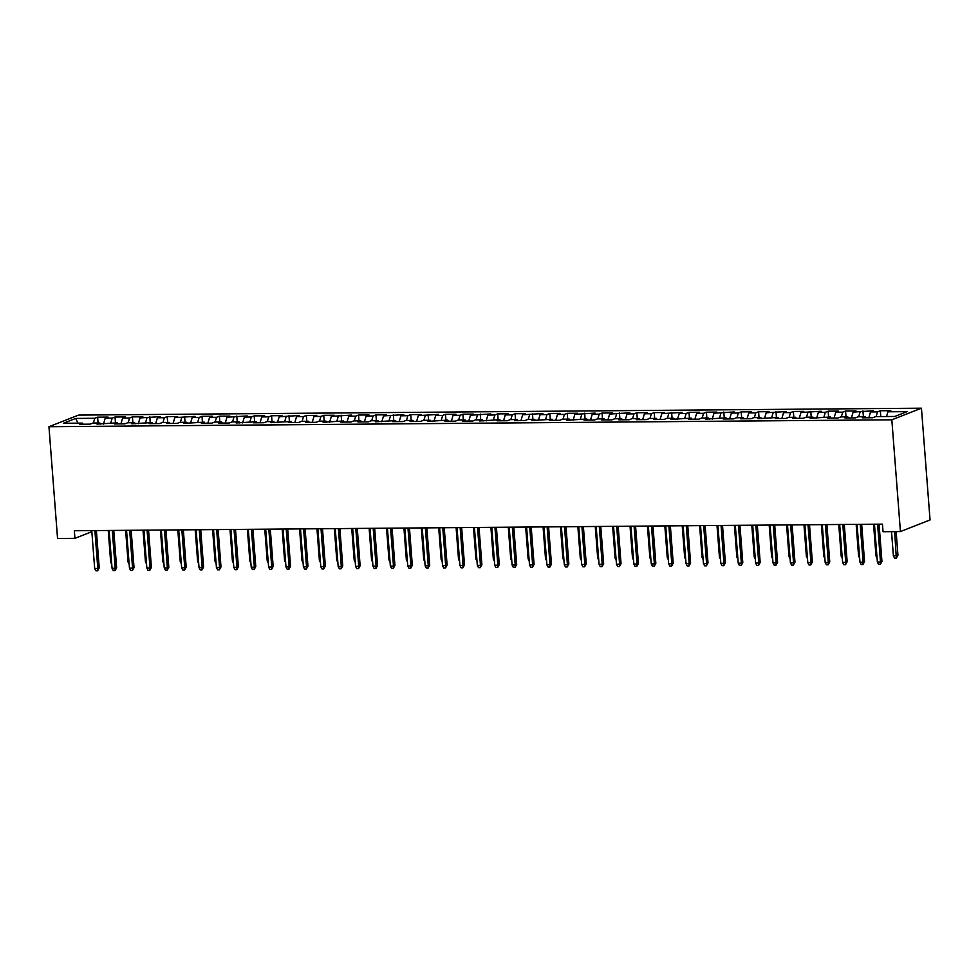 <?xml version="1.0" encoding="UTF-8"?>
<svg xmlns="http://www.w3.org/2000/svg" width="979" height="979" viewBox="0 0 979 979"><rect width="100%" height="100%" fill="white"/><g stroke="black" fill="none" stroke-linecap="round" stroke-linejoin="round"><path stroke-width="1.47" d="M921.447 408.194L78.565 415.096L48.95 426.709L891.832 419.807L921.447 408.194L930.05 519.959L900.435 531.573L891.832 419.807M77.99 423.161L75.664 418.437L63.329 423.271L82.469 423.124L79.629 424.237L90.056 424.152L92.907 423.038L99.858 422.977L97.019 424.091L117.26 422.83L114.408 423.944L124.847 423.858L127.686 422.744L134.649 422.695L131.81 423.809L152.039 422.549L149.2 423.662L159.638 423.577L162.477 422.463L169.428 422.402L166.589 423.515L177.028 423.43L179.867 422.316L186.83 422.267L183.991 423.381L204.219 422.12L201.38 423.234L211.819 423.148L214.658 422.035L221.609 421.973L218.77 423.099L229.208 423.014L232.047 421.888L239.011 421.839L236.172 422.952L256.4 421.692L253.561 422.806L264 422.72L266.839 421.606L273.79 421.545L270.95 422.671L291.191 421.411L288.352 422.524L298.779 422.438L301.63 421.325L308.581 421.264L305.742 422.377L316.18 422.292L319.019 421.178L325.97 421.129L323.131 422.243L343.372 420.982L340.533 422.096L350.959 422.01L353.798 420.897L360.761 420.835L357.922 421.949L368.361 421.863L371.2 420.75L378.151 420.701L375.312 421.814L395.553 420.554L392.701 421.668L403.14 421.582L405.979 420.468L412.942 420.407L410.103 421.521L420.542 421.435L423.381 420.321L430.332 420.272L427.493 421.386L447.733 420.126L444.882 421.239L455.321 421.154L458.16 420.04L465.123 419.979L462.284 421.105L472.722 421.019L475.561 419.893L482.512 419.844L479.673 420.958L499.914 419.697L497.063 420.811L507.501 420.725L510.34 419.612L517.304 419.563L514.464 420.676L524.903 420.591L527.742 419.477L534.693 419.416L531.854 420.529L552.095 419.269L549.243 420.383L559.682 420.297L562.521 419.183L569.484 419.134L566.645 420.248L586.874 418.988L584.035 420.101L594.473 420.015L597.312 418.902L604.276 418.841L601.424 419.954L611.863 419.869L614.702 418.755L621.665 418.706L618.826 419.82L629.252 419.734L632.104 418.62L639.054 418.559L636.215 419.673L646.654 419.587L649.493 418.474L656.444 418.412L653.605 419.538L664.043 419.453L666.883 418.327L673.846 418.278L671.007 419.391L691.235 418.131L688.396 419.245L698.835 419.159L701.674 418.045L708.625 417.996L705.786 419.11L726.026 417.849L723.187 418.963L733.614 418.877L736.465 417.764L743.416 417.703L740.577 418.816L751.015 418.731L753.854 417.617L760.805 417.568L757.966 418.682L778.207 417.421L775.368 418.535L785.794 418.449L788.646 417.335L795.597 417.274L792.757 418.388L803.196 418.302L806.035 417.189L812.986 417.14L810.147 418.253L830.388 416.993L827.549 418.106L837.975 418.021L840.826 416.907L847.777 416.846L844.938 417.96L855.377 417.886L858.216 416.76L865.167 416.711L862.328 417.825L872.766 417.739L875.605 416.626L894.745 416.467L907.068 411.633L887.929 411.792L890.78 410.678L880.341 410.752L877.502 411.878L870.539 411.926L873.378 410.813L853.15 412.073L855.989 410.96L845.55 411.045L842.711 412.159L835.748 412.22L838.599 411.094L828.161 411.18L825.321 412.306L818.358 412.355L821.197 411.241L800.969 412.502L803.808 411.388L793.369 411.474L790.53 412.587L783.567 412.636L786.418 411.523L766.178 412.783L769.017 411.669L758.59 411.755L755.739 412.869L748.788 412.93L751.627 411.816L741.189 411.902L738.35 413.016L731.386 413.065L734.238 411.951L713.997 413.211L716.836 412.098L706.41 412.183L703.558 413.297L696.607 413.358L699.447 412.245L689.008 412.33L686.169 413.444L679.218 413.493L682.057 412.379L661.816 413.64L664.655 412.526L654.229 412.612L651.378 413.725L644.427 413.787L647.266 412.661L636.827 412.746L633.988 413.872L627.037 413.921L629.876 412.808L609.636 414.068L612.475 412.954L602.048 413.04L599.197 414.154L592.246 414.203L595.085 413.089L574.857 414.35L577.696 413.236L567.257 413.322L564.418 414.435L557.455 414.496L560.294 413.383L549.868 413.468L547.016 414.582L540.065 414.631L542.904 413.517L522.676 414.778L525.515 413.664L515.076 413.75L512.237 414.863L505.274 414.925L508.113 413.811L497.687 413.897L494.848 415.01L487.885 415.059L490.724 413.946L470.495 415.206L473.334 414.093L462.896 414.178L460.057 415.292L453.093 415.353L455.945 414.227L445.506 414.313L442.667 415.439L435.704 415.488L438.543 414.374L418.314 415.634L421.154 414.521L410.715 414.606L407.876 415.72L400.913 415.781L403.764 414.655L383.523 415.916L386.362 414.802L375.924 414.888L373.085 416.002L366.134 416.063L368.973 414.949L358.534 415.035L355.695 416.148L348.732 416.197L351.583 415.084L331.343 416.344L334.182 415.231L323.743 415.316L320.904 416.43L313.953 416.491L316.792 415.377L306.354 415.463L303.514 416.577L296.551 416.626L299.403 415.512L279.162 416.773L282.001 415.659L271.575 415.745L268.723 416.858L261.772 416.919L264.611 415.806L254.173 415.891L251.334 417.005L244.371 417.054L247.222 415.94L226.981 417.201L229.82 416.087L219.394 416.173L216.543 417.287L209.592 417.348L212.431 416.222L201.992 416.308L199.153 417.433L192.202 417.482L195.041 416.369L174.8 417.629L177.64 416.516L167.213 416.601L164.362 417.715L157.411 417.764L160.25 416.65L140.021 417.911L142.861 416.797L132.422 416.883L129.583 417.996L122.62 418.057L125.459 416.944L115.032 417.03L112.181 418.143L105.23 418.192L108.069 417.078L97.631 417.164L98.084 422.989M75.664 418.437L94.792 418.278L97.631 417.164M900.435 531.573L883.046 531.719L882.458 524.144L74.355 530.753L74.942 538.34L91.842 531.707M105.23 418.192L103.493 424.042M112.181 418.143L110.774 422.891M82.469 423.124L83.117 424.201M122.62 418.057L120.894 423.895M129.583 417.996L128.176 422.744M99.858 422.977L100.507 424.066M140.021 417.911L138.284 423.748M146.972 417.849L145.565 422.598M117.26 422.83L117.908 423.919M157.411 417.764L155.673 423.613M164.362 417.715L162.955 422.463M134.649 422.695L135.298 423.772M174.8 417.629L173.075 423.466M181.764 417.568L180.356 422.316M152.039 422.549L152.687 423.638M192.202 417.482L190.464 423.32M199.153 417.433L197.746 422.169M169.428 422.402L170.089 423.491M209.592 417.348L207.854 423.185M216.543 417.287L215.135 422.035M186.83 422.267L187.478 423.344M226.981 417.201L225.256 423.038M233.944 417.14L232.537 421.888M204.219 422.12L204.868 423.209M244.371 417.054L242.645 422.904M251.334 417.005L249.926 421.741M221.609 421.973L222.27 423.063M261.772 416.919L260.035 422.757M268.723 416.858L267.316 421.606M239.011 421.839L239.659 422.928M279.162 416.773L277.436 422.61M286.125 416.711L284.718 421.459M256.4 421.692L257.049 422.781M296.551 416.626L294.826 422.475M303.514 416.577L302.107 421.325M273.79 421.545L274.45 422.634M313.953 416.491L312.215 422.328M320.904 416.43L319.497 421.178M291.191 421.411L291.84 422.5M331.343 416.344L329.617 422.182M338.306 416.283L336.898 421.031M308.581 421.264L309.229 422.353M348.732 416.197L347.007 422.047M355.695 416.148L354.288 420.897M325.97 421.129L326.631 422.206M366.134 416.063L364.396 421.9M373.085 416.002L371.677 420.75M343.372 420.982L344.021 422.071M383.523 415.916L381.798 421.753M390.486 415.855L389.079 420.603M360.761 420.835L361.41 421.925M400.913 415.781L399.187 421.619M407.876 415.72L406.469 420.468M378.151 420.701L378.8 421.778M418.314 415.634L416.577 421.472M425.265 415.573L423.858 420.321M395.553 420.554L396.201 421.643M435.704 415.488L433.978 421.325M442.667 415.439L441.26 420.175M412.942 420.407L413.591 421.496M453.093 415.353L451.368 421.19M460.057 415.292L458.649 420.04M430.332 420.272L430.98 421.349M470.495 415.206L468.757 421.043M477.446 415.145L476.039 419.893M447.733 420.126L448.382 421.215M487.885 415.059L486.159 420.909M494.848 415.01L493.44 419.758M465.123 419.979L465.771 421.068M505.274 414.925L503.549 420.762M512.237 414.863L510.83 419.612M482.512 419.844L483.161 420.933M522.676 414.778L520.938 420.615M529.627 414.717L528.219 419.465M499.914 419.697L500.563 420.786M540.065 414.631L538.328 420.481M547.016 414.582L545.621 419.33M517.304 419.563L517.952 420.64M557.455 414.496L555.729 420.334M564.418 414.435L563.011 419.183M534.693 419.416L535.342 420.505M574.857 414.35L573.119 420.187M581.807 414.288L580.4 419.036M552.095 419.269L552.743 420.358M592.246 414.203L590.508 420.052M599.197 414.154L597.79 418.902M569.484 419.134L570.133 420.211M609.636 414.068L607.91 419.905M616.599 414.007L615.191 418.755M586.874 418.988L587.522 420.077M627.037 413.921L625.3 419.758M633.988 413.872L632.581 418.608M604.276 418.841L604.924 419.93M644.427 413.787L642.689 419.624M651.378 413.725L649.97 418.474M621.665 418.706L622.314 419.783M661.816 413.64L660.091 419.477M668.779 413.579L667.372 418.327M639.054 418.559L639.703 419.648M679.218 413.493L677.48 419.342M686.169 413.444L684.762 418.18M656.444 418.412L657.105 419.501M696.607 413.358L694.87 419.196M703.558 413.297L702.151 418.045M673.846 418.278L674.494 419.367M713.997 413.211L712.271 419.049M720.96 413.15L719.553 417.898M691.235 418.131L691.884 419.22M731.386 413.065L729.661 418.914M738.35 413.016L736.942 417.764M708.625 417.996L709.285 419.073M748.788 412.93L747.05 418.767M755.739 412.869L754.332 417.617M726.026 417.849L726.675 418.939M766.178 412.783L764.452 418.62M773.141 412.722L771.733 417.47M743.416 417.703L744.064 418.792M783.567 412.636L781.842 418.486M790.53 412.587L789.123 417.335M760.805 417.568L761.466 418.645M800.969 412.502L799.231 418.339M807.92 412.44L806.512 417.189M778.207 417.421L778.856 418.51M818.358 412.355L816.633 418.192M825.321 412.306L823.914 417.042M795.597 417.274L796.245 418.363M835.748 412.22L834.022 418.057M842.711 412.159L841.304 416.907M812.986 417.14L813.647 418.217M853.15 412.073L851.412 417.911M860.1 412.012L858.693 416.76M830.388 416.993L831.036 418.082M870.539 411.926L868.814 417.776M877.502 411.878L876.095 416.613M847.777 416.846L848.426 417.935M887.929 411.792L886.521 416.528M865.167 416.711L865.828 417.8M48.95 426.709L57.553 538.474L74.942 538.34M94.792 418.278L93.384 423.026M880.341 410.752L880.782 416.577M862.94 410.899L863.392 416.724M845.55 411.045L846.003 416.87M828.161 411.18L828.601 417.005M810.771 411.327L811.212 417.152M793.369 411.474L793.822 417.287M775.98 411.608L776.42 417.433M758.59 411.755L759.031 417.58M741.189 411.902L741.641 417.715M723.799 412.037L724.252 417.862M706.41 412.183L706.85 418.009M689.008 412.33L689.461 418.143M671.618 412.465L672.071 418.29M654.229 412.612L654.67 418.437M636.827 412.746L637.28 418.571M619.438 412.893L619.891 418.718M602.048 413.04L602.489 418.865M584.647 413.175L585.099 419M567.257 413.322L567.71 419.147M549.868 413.468L550.308 419.281M532.466 413.603L532.919 419.428M515.076 413.75L515.529 419.575M497.687 413.897L498.127 419.71M480.285 414.031L480.738 419.856M462.896 414.178L463.348 420.003M445.506 414.313L445.947 420.138M428.104 414.46L428.557 420.285M410.715 414.606L411.168 420.432M393.325 414.741L393.766 420.566M375.924 414.888L376.377 420.713M358.534 415.035L358.987 420.848M341.145 415.169L341.585 420.994M323.743 415.316L324.196 421.141M306.354 415.463L306.806 421.276M288.964 415.598L289.405 421.423M271.575 415.745L272.015 421.57M254.173 415.891L254.626 421.704M236.783 416.026L237.224 421.851M219.394 416.173L219.834 421.998M201.992 416.308L202.445 422.133M184.603 416.454L185.055 422.279M167.213 416.601L167.654 422.426M149.811 416.736L150.264 422.561M132.422 416.883L132.875 422.708M115.032 417.03L115.473 422.842M877.588 524.181L880.5 562.044L881.944 561.481L880.317 564.381L880.5 562.044L877.368 562.068L874.455 524.206M881.944 561.481L879.069 524.169M880.317 564.381L878.579 564.393L877.368 562.068M897.951 555.191L896.323 558.103L894.586 558.116L893.374 555.791L897.951 555.191L896.14 531.609M896.323 558.103L894.659 531.621M893.374 555.791L891.526 531.646M860.198 524.328L863.111 562.179L864.555 561.616L862.927 564.528L863.111 562.179L859.978 562.215L857.066 524.352M864.555 561.616L861.679 524.316M862.927 564.528L861.19 564.54L859.978 562.215M842.809 524.463L845.721 562.325L847.153 561.762L845.526 564.675L845.721 562.325L842.589 562.35L839.676 524.487M847.153 561.762L844.29 524.45M845.526 564.675L843.788 564.687L842.589 562.35M877.062 558.006L875.985 555.925L873.549 524.218M875.985 555.925L876.903 555.925M859.672 558.152L858.595 556.072L856.148 524.352M858.595 556.072L859.501 556.06M825.407 524.609L828.32 562.472L829.764 561.909L828.136 564.81L828.32 562.472L825.187 562.497L822.274 524.634M829.764 561.909L826.888 524.597M828.136 564.81L826.398 564.822L825.187 562.497M808.018 524.744L810.93 562.607L812.374 562.044L810.747 564.956L810.93 562.607L807.797 562.631L804.885 524.781M812.374 562.044L809.498 524.732M810.747 564.956L809.009 564.969L807.797 562.631M842.27 558.287L841.206 556.219L838.758 524.499M841.206 556.219L842.111 556.207M824.881 558.434L823.804 556.353L821.369 524.634M823.804 556.353L824.722 556.353M790.628 524.891L793.541 562.754L794.972 562.191L793.345 565.091L793.541 562.754L790.408 562.778L787.495 524.915M794.972 562.191L792.109 524.879M793.345 565.091L791.607 565.116L790.408 562.778M807.491 558.568L806.415 556.5L803.967 524.781M806.415 556.5L807.32 556.488M773.226 525.038L776.139 562.901L777.583 562.325L775.955 565.238L776.139 562.901L773.006 562.925L770.094 525.062M777.583 562.325L774.707 525.025M775.955 565.238L774.218 565.25L773.006 562.925M790.09 558.715L789.025 556.647L786.578 524.928M789.025 556.647L789.931 556.635M755.837 525.172L758.749 563.035L760.193 562.472L758.566 565.385L758.749 563.035L755.617 563.06L752.704 525.197M760.193 562.472L757.318 525.16M758.566 565.385L756.828 565.397L755.617 563.06M772.7 558.862L771.623 556.782L769.188 525.062M771.623 556.782L772.541 556.782M738.447 525.319L741.36 563.182L742.792 562.619L741.164 565.519L741.36 563.182L738.227 563.206L735.315 525.344M742.792 562.619L739.928 525.307M741.164 565.519L739.426 565.544L738.227 563.206M755.311 558.997L754.234 556.929L751.786 525.209M754.234 556.929L755.139 556.916M721.046 525.466L723.958 563.329L725.402 562.754L723.775 565.666L723.958 563.329L720.825 563.353L717.913 525.49M725.402 562.754L722.526 525.454M723.775 565.666L722.037 565.678L720.825 563.353M737.909 559.144L736.844 557.063L734.397 525.356M736.844 557.063L737.75 557.063M703.656 525.601L706.569 563.463L708.013 562.901L706.385 565.813L706.569 563.463L703.436 563.488L700.523 525.625M708.013 562.901L705.137 525.588M706.385 565.813L704.647 565.825L703.436 563.488M720.52 559.29L719.443 557.21L717.007 525.49M719.443 557.21L720.36 557.198M686.267 525.747L689.179 563.61L690.611 563.047L688.983 565.948L689.179 563.61L686.046 563.635L683.134 525.772M690.611 563.047L687.747 525.735M688.983 565.948L687.246 565.96L686.046 563.635M703.13 559.425L702.053 557.357L699.618 525.637M702.053 557.357L702.971 557.345M668.865 525.894L671.778 563.745L673.222 563.182L671.594 566.095L671.778 563.745L668.657 563.782L665.732 525.919M673.222 563.182L670.358 525.882M671.594 566.095L669.856 566.107L668.657 563.782M685.728 559.572L684.664 557.492L682.216 525.784M684.664 557.492L685.569 557.492M651.476 526.029L654.388 563.892L655.832 563.329L654.205 566.241L654.388 563.892L651.255 563.916L648.343 526.053M655.832 563.329L652.956 526.017M654.205 566.241L652.467 566.254L651.255 563.916M668.339 559.719L667.262 557.638L664.827 525.919M667.262 557.638L668.18 557.626M634.086 526.176L636.999 564.039L638.43 563.476L636.815 566.376L636.999 564.039L633.866 564.063L630.953 526.2M638.43 563.476L635.567 526.164M636.815 566.376L635.065 566.388L633.866 564.063M650.949 559.853L649.872 557.785L647.437 526.066M649.872 557.785L650.79 557.773M616.684 526.31L619.597 564.173L621.041 563.61L619.413 566.523L619.597 564.173L616.476 564.198L613.552 526.347M621.041 563.61L618.177 526.298M619.413 566.523L617.676 566.535L616.476 564.198M633.548 560L632.483 557.92L630.035 526.212M632.483 557.92L633.389 557.92M599.295 526.457L602.207 564.32L603.651 563.757L602.024 566.657L602.207 564.32L599.075 564.345L596.162 526.482M603.651 563.757L600.776 526.445M602.024 566.657L600.286 566.682L599.075 564.345M616.158 560.135L615.081 558.067L612.646 526.347M615.081 558.067L615.999 558.054M581.905 526.604L584.818 564.467L586.25 563.892L584.634 566.804L584.818 564.467L581.685 564.491L578.773 526.629M586.25 563.892L583.386 526.592M584.634 566.804L582.884 566.817L581.685 564.491M598.769 560.282L597.692 558.214L595.256 526.494M597.692 558.214L598.61 558.201M564.504 526.739L567.416 564.602L568.86 564.039L567.233 566.951L567.416 564.602L564.296 564.626L561.383 526.763M568.86 564.039L565.997 526.726M567.233 566.951L565.495 566.963L564.296 564.626M581.367 560.429L580.302 558.348L577.855 526.629M580.302 558.348L581.208 558.348M547.114 526.886L550.027 564.748L551.471 564.185L549.843 567.086L550.027 564.748L546.894 564.773L543.981 526.91M551.471 564.185L548.595 526.873M549.843 567.086L548.105 567.11L546.894 564.773M563.977 560.563L562.901 558.495L560.465 526.775M562.901 558.495L563.818 558.483M529.725 527.032L532.637 564.895L534.081 564.32L532.454 567.233L532.637 564.895L529.504 564.92L526.592 527.057M534.081 564.32L531.205 527.02M532.454 567.233L530.704 567.245L529.504 564.92M546.588 560.71L545.511 558.63L543.076 526.922M545.511 558.63L546.429 558.63M512.323 527.167L515.235 565.03L516.679 564.467L515.052 567.379L515.235 565.03L512.115 565.054L509.202 527.192M516.679 564.467L513.816 527.155M515.052 567.379L513.314 567.392L512.115 565.054M529.186 560.857L528.122 558.776L525.674 527.057M528.122 558.776L529.027 558.776M494.933 527.314L497.846 565.177L499.29 564.614L497.662 567.514L497.846 565.177L494.713 565.201L491.801 527.338M499.29 564.614L496.414 527.302M497.662 567.514L495.925 567.526L494.713 565.201M511.797 560.991L510.72 558.923L508.285 527.204M510.72 558.923L511.638 558.911M477.544 527.461L480.456 565.324L481.901 564.748L480.273 567.661L480.456 565.324L477.324 565.348L474.411 527.485M481.901 564.748L479.025 527.448M480.273 567.661L478.523 567.673L477.324 565.348M460.142 527.595L463.055 565.458L464.499 564.895L462.871 567.808L463.055 565.458L459.934 565.483L457.022 527.62M464.499 564.895L461.635 527.583M462.871 567.808L461.133 567.82L459.934 565.483M442.753 527.742L445.665 565.605L447.109 565.042L445.482 567.942L445.665 565.605L442.532 565.629L439.62 527.767M447.109 565.042L444.233 527.73M445.482 567.942L443.744 567.955L442.532 565.629M425.363 527.877L428.276 565.74L429.72 565.177L428.092 568.089L428.276 565.74L425.143 565.776L422.23 527.914M429.72 565.177L426.844 527.877M428.092 568.089L426.354 568.101L425.143 565.776M407.962 528.024L410.886 565.886L412.318 565.324L410.69 568.224L410.886 565.886L407.753 565.911L404.841 528.048M412.318 565.324L409.455 528.011M410.69 568.224L408.953 568.248L407.753 565.911M390.572 528.17L393.485 566.033L394.929 565.47L393.301 568.371L393.485 566.033L390.352 566.058L387.439 528.195M394.929 565.47L392.053 528.158M393.301 568.371L391.563 568.383L390.352 566.058M373.183 528.305L376.095 566.168L377.539 565.605L375.912 568.518L376.095 566.168L372.962 566.192L370.05 528.342M377.539 565.605L374.663 528.293M375.912 568.518L374.174 568.53L372.962 566.192M494.407 561.138L493.33 559.058L490.895 527.351M493.33 559.058L494.248 559.058M477.006 561.285L475.941 559.205L473.493 527.485M475.941 559.205L476.846 559.193M459.616 561.42L458.539 559.352L456.104 527.632M458.539 559.352L459.457 559.339M442.227 561.567L441.15 559.486L438.714 527.779M441.15 559.486L442.067 559.486M424.825 561.713L423.76 559.633L421.313 527.914M423.76 559.633L424.666 559.621M407.435 561.848L406.358 559.78L403.923 528.06M406.358 559.78L407.276 559.768M390.046 561.995L388.969 559.915L386.534 528.195M388.969 559.915L389.887 559.915M355.781 528.452L358.706 566.315L360.137 565.752L358.51 568.652L358.706 566.315L355.573 566.339L352.66 528.476M360.137 565.752L357.274 528.44M358.51 568.652L356.772 568.677L355.573 566.339M372.644 562.13L371.579 560.061L369.132 528.342M371.579 560.061L372.485 560.049M338.391 528.599L341.304 566.462L342.748 565.886L341.12 568.799L341.304 566.462L338.171 566.486L335.259 528.623M342.748 565.886L339.872 528.587M341.12 568.799L339.383 568.811L338.171 566.486M355.255 562.276L354.19 560.208L351.742 528.489M354.19 560.208L355.096 560.196M321.002 528.733L323.914 566.596L325.358 566.033L323.731 568.946L323.914 566.596L320.782 566.621L317.869 528.758M325.358 566.033L322.483 528.721M323.731 568.946L321.993 568.958L320.782 566.621M337.865 562.423L336.788 560.343L334.353 528.623M336.788 560.343L337.706 560.343M303.612 528.88L306.525 566.743L307.957 566.18L306.329 569.08L306.525 566.743L303.392 566.768L300.48 528.905M307.957 566.18L305.093 528.868M306.329 569.08L304.591 569.093L303.392 566.768M320.476 562.558L319.399 560.49L316.951 528.77M319.399 560.49L320.304 560.477M286.211 529.027L289.123 566.89L290.567 566.315L288.94 569.227L289.123 566.89L285.99 566.914L283.078 529.052M290.567 566.315L287.691 529.015M288.94 569.227L287.202 569.24L285.99 566.914M303.074 562.705L302.009 560.624L299.562 528.917M302.009 560.624L302.915 560.624M268.821 529.162L271.734 567.025L273.178 566.462L271.55 569.374L271.734 567.025L268.601 567.049L265.688 529.186M273.178 566.462L270.302 529.149M271.55 569.374L269.812 569.386L268.601 567.049M285.684 562.852L284.608 560.771L282.172 529.052M284.608 560.771L285.525 560.759M251.432 529.309L254.344 567.171L255.776 566.608L254.148 569.509L254.344 567.171L251.211 567.196L248.299 529.333M255.776 566.608L252.912 529.296M254.148 569.509L252.411 569.521L251.211 567.196M268.295 562.986L267.218 560.918L264.771 529.198M267.218 560.918L268.124 560.906M234.03 529.455L236.942 567.306L238.386 566.743L236.759 569.656L236.942 567.306L233.81 567.343L230.897 529.48M238.386 566.743L235.511 529.443M236.759 569.656L235.021 569.668L233.81 567.343M250.893 563.133L249.829 561.053L247.381 529.345M249.829 561.053L250.734 561.053M216.64 529.59L219.553 567.453L220.997 566.89L219.369 569.802L219.553 567.453L216.42 567.477L213.508 529.615M220.997 566.89L218.121 529.578M219.369 569.802L217.632 569.815L216.42 567.477M233.504 563.28L232.427 561.2L229.992 529.48M232.427 561.2L233.345 561.187M199.251 529.737L202.163 567.6L203.595 567.037L201.968 569.937L202.163 567.6L199.031 567.624L196.118 529.761M203.595 567.037L200.732 529.725M201.968 569.937L200.23 569.949L199.031 567.624M216.114 563.414L215.037 561.346L212.602 529.627M215.037 561.346L215.955 561.334M181.849 529.872L184.762 567.734L186.206 567.171L184.578 570.084L184.762 567.734L181.641 567.759L178.716 529.908M186.206 567.171L183.33 529.859M184.578 570.084L182.84 570.096L181.641 567.759M198.713 563.561L197.648 561.481L195.2 529.774M197.648 561.481L198.553 561.481M164.46 530.018L167.372 567.881L168.816 567.318L167.189 570.219L167.372 567.881L164.239 567.906L161.327 530.043M168.816 567.318L165.94 530.006M167.189 570.219L165.451 570.243L164.239 567.906M181.323 563.696L180.246 561.628L177.811 529.908M180.246 561.628L181.164 561.616M147.07 530.165L149.983 568.028L151.415 567.453L149.787 570.365L149.983 568.028L146.85 568.053L143.937 530.19M151.415 567.453L148.551 530.153M149.787 570.365L148.049 570.378L146.85 568.053M163.934 563.843L162.857 561.775L160.421 530.055M162.857 561.775L163.774 561.762M129.669 530.3L132.581 568.163L134.025 567.6L132.398 570.512L132.581 568.163L129.461 568.187L126.536 530.324M134.025 567.6L131.162 530.288M132.398 570.512L130.66 570.524L129.461 568.187M146.532 563.99L145.467 561.909L143.02 530.19M145.467 561.909L146.373 561.909M112.279 530.447L115.192 568.309L116.636 567.747L115.008 570.647L115.192 568.309L112.059 568.334L109.146 530.471M116.636 567.747L113.76 530.434M115.008 570.647L113.27 570.671L112.059 568.334M129.142 564.124L128.065 562.056L125.63 530.337M128.065 562.056L128.983 562.044M94.89 530.594L97.802 568.456L99.234 567.881L97.619 570.794L97.802 568.456L94.669 568.481L91.757 530.618M99.234 567.881L96.37 530.581M97.619 570.794L95.869 570.806L94.669 568.481M111.753 564.271L110.676 562.191L108.241 530.483M110.676 562.191L111.594 562.191"/></g></svg>
